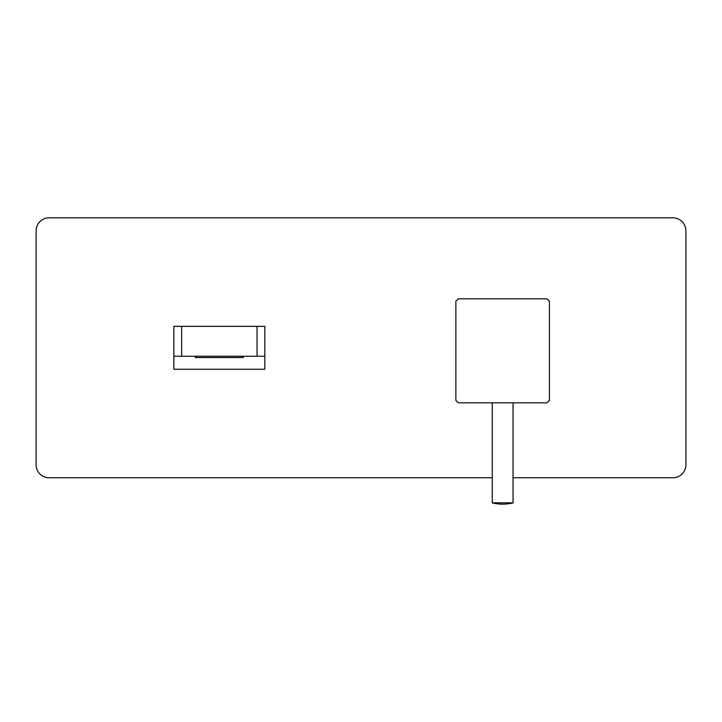 <?xml version="1.0" encoding="UTF-8"?>
<svg xmlns="http://www.w3.org/2000/svg" width="722" height="722" viewBox="0 0 722 722"><rect width="100%" height="100%" fill="white"/><g stroke="black" fill="none" stroke-linecap="round" stroke-linejoin="round"><path stroke-width="1.08" d="M549.442 350.811L549.442 400.466A68.229 68.229 0 0 1 546.852 402.795L458.461 402.795A68.229 68.229 0 0 1 455.871 400.466L455.871 301.146A68.229 68.229 0 0 1 458.461 298.827L546.852 298.827A68.229 68.229 0 0 1 549.442 301.146L549.442 350.811M513.053 402.795L513.053 502.864A42.237 42.237 0 0 1 492.26 502.864L513.053 502.864M492.26 402.795L492.26 502.864M173.858 356.244L173.858 369.24L264.83 369.24L264.83 356.244L173.858 356.244L173.858 326.353L264.83 326.353L264.83 356.244M513.053 477.756L672.904 477.756A12.996 12.996 0 0 0 685.9 464.76L685.9 230.832A12.996 12.996 0 0 0 672.904 217.836L49.096 217.836A12.996 12.996 0 0 0 36.1 230.832L36.1 464.76A12.996 12.996 0 0 0 49.096 477.756L492.26 477.756M243.386 356.244L243.386 357.543L195.301 357.543L195.301 356.244M257.032 326.353L257.032 356.244M181.655 326.353L181.655 356.244"/></g></svg>
